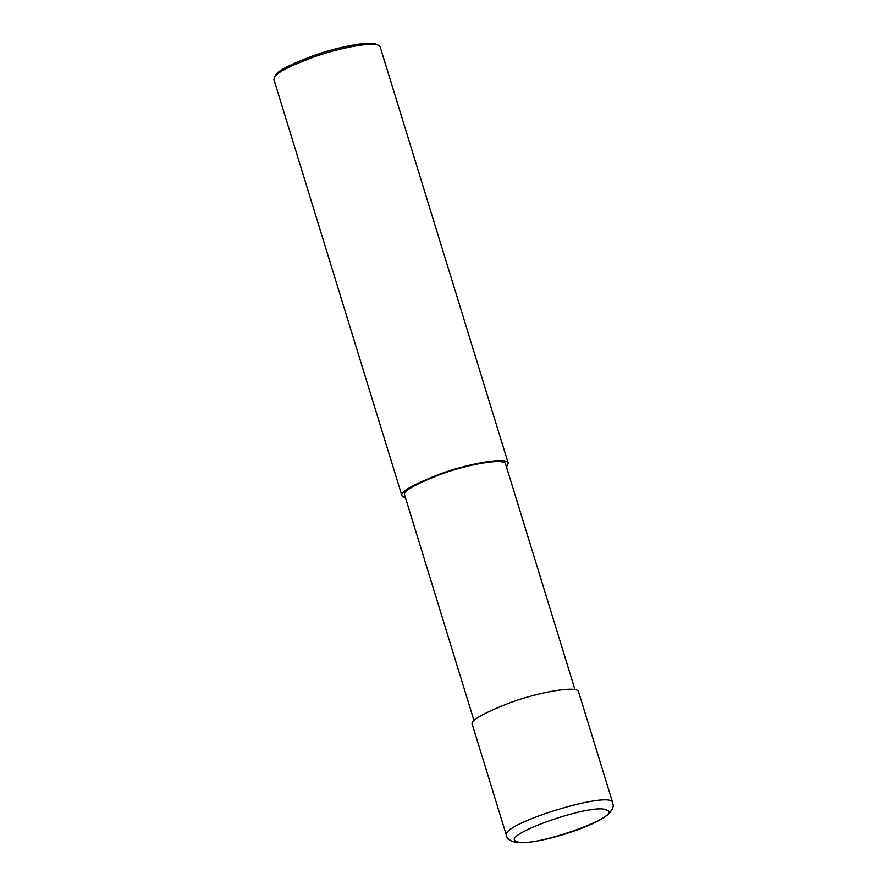 <?xml version="1.0" encoding="UTF-8"?>
<svg xmlns="http://www.w3.org/2000/svg" width="887" height="887" viewBox="0 0 887 887"><rect width="100%" height="100%" fill="white"/><g stroke="black" fill="none" stroke-linecap="round" stroke-linejoin="round"><path stroke-width="1.33" d="M612.729 802.868C612.163 789.441 499.37 824.145 506.477 835.565L472.316 724.535C469.844 720.821 482.384 713.547 509.97 702.715C537.389 692.459 577.781 684.997 578.579 691.849L612.729 802.868C612.518 804.609 615.467 805.474 609.192 813.479C598.359 823.679 565.851 835.011 543.177 839.823C532.599 842.118 524.128 843.06 517.764 842.65L512.364 841.519L516.888 841.575C530.736 848.981 625.213 815.663 606.475 809.986C593.104 802.269 497.319 836.064 516.888 841.575M574.987 689.654L505.601 464.089C504.847 457.57 466.473 464.666 440.418 474.401C414.218 484.69 402.299 491.609 404.649 495.134L474.046 720.71M506.521 467.094L508.251 463.269C507.464 456.417 467.072 463.879 439.642 474.135C412.067 484.956 399.516 492.241 401.999 495.955L405.581 498.15M508.251 463.269L380.168 46.922L378.716 45.425C372.185 41.478 338.856 48.086 314.519 56.746C289.439 66.059 276.023 73 274.271 77.557L273.917 79.608L401.999 495.955M378.716 45.425L376.598 44.35C370.267 40.525 337.991 46.933 314.408 55.316C290.116 64.341 277.121 71.06 275.425 75.473L274.271 77.557M506.477 835.565L506.477 835.565C506.444 837.439 508.417 839.435 512.376 841.53"/></g></svg>
